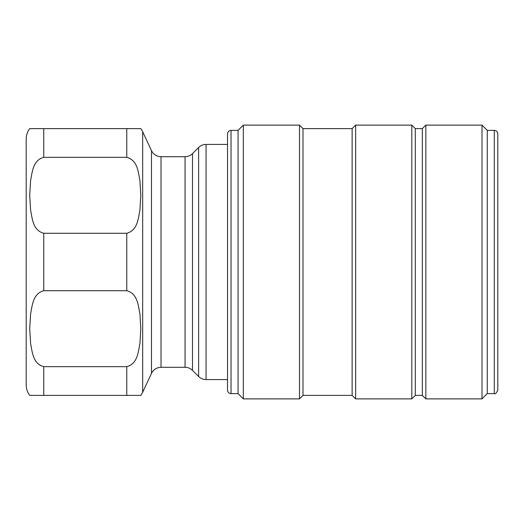 <?xml version="1.0" encoding="UTF-8"?>
<svg xmlns="http://www.w3.org/2000/svg" width="524" height="524" viewBox="0 0 524 524"><rect width="100%" height="100%" fill="white"/><g stroke="black" fill="none" stroke-linecap="round" stroke-linejoin="round"><path stroke-width="0.79" d="M26.2 155.68L26.2 368.32M227.527 133.882L227.527 390.118A3.511 3.511 0 0 0 231.038 393.629L231.038 130.371C228.903 130.581 227.737 131.753 227.527 133.882M497.8 390.118L497.8 133.882A3.511 3.511 0 0 0 494.289 130.371L494.289 393.629C495.298 394.258 496.464 393.085 497.8 390.118M238.06 130.371L238.06 393.629L243.319 398.888L243.319 125.112L238.06 130.371L231.038 130.371M494.289 130.371L487.268 130.371L487.268 393.629L494.289 393.629M352.135 128.616L302.996 128.616L302.996 395.384L352.135 395.384L355.645 398.888L355.645 125.112L352.135 128.616L352.135 395.384M302.996 395.384L299.486 398.888L299.486 125.112L243.319 125.112M422.337 128.616L415.316 128.616L415.316 395.384L422.337 395.384L425.842 398.888L425.842 125.112L422.337 128.616L422.337 395.384M415.316 395.384L411.805 398.888L411.805 125.112L355.645 125.112M487.268 393.629L482.008 398.888L482.008 125.112L425.842 125.112M29.711 395.384C27.405 392.253 26.233 388.743 26.2 384.852L26.2 139.148A17.547 17.547 0 0 1 29.711 128.616L43.747 128.616L29.711 128.616M126.769 366.656L126.769 395.384L140.805 395.384L29.711 395.384L43.747 395.384L29.711 395.384L43.747 395.384L43.747 366.656L126.769 366.656C137.642 363.761 138.198 351.977 139.921 343.475L140.805 328.692L139.921 313.902C138.198 305.4 137.642 293.623 126.769 290.722L43.747 290.722C32.874 293.623 32.318 305.4 30.595 313.902L29.711 328.692L30.595 343.475C32.318 351.977 32.874 363.761 43.747 366.656M140.805 128.616L126.769 128.616L140.805 128.616A17.547 17.547 0 0 1 142.672 131.734L142.672 392.266L140.805 395.384M126.769 233.278C137.642 230.377 138.198 218.6 139.921 210.098L140.805 195.308L139.921 180.525C138.198 172.023 137.642 160.239 126.769 157.344L43.747 157.344C32.874 160.239 32.318 172.023 30.595 180.525L29.711 195.308L30.595 210.098C32.318 218.6 32.874 230.377 43.747 233.278L126.769 233.278L126.769 290.722M43.747 157.344L43.747 128.616L126.769 128.616L126.769 157.344M161.025 156.702L161.025 367.298C156.669 367.481 153.486 369.505 151.482 373.383L151.482 150.617A10.532 10.532 0 0 0 161.025 156.702L185.057 156.702A10.532 10.532 0 0 0 192.498 153.617L198.616 147.499L198.616 376.501C200.692 378.518 203.174 379.546 206.063 379.586L206.063 144.414A10.532 10.532 0 0 0 198.616 147.499M43.747 290.722L43.747 233.278M185.057 156.702L185.057 367.298L161.025 367.298M185.057 367.298C187.946 367.344 190.428 368.372 192.498 370.383L192.498 153.617M231.038 393.629L238.06 393.629M302.996 128.616L299.486 125.112M415.316 128.616L411.805 125.112M487.268 130.371L482.008 125.112M482.008 398.888L425.842 398.888M411.805 398.888L355.645 398.888M299.486 398.888L243.319 398.888M206.063 379.586L227.527 379.586M206.063 144.414L227.527 144.414M151.482 150.617L142.672 131.734M151.482 373.383L142.672 392.266M192.498 370.383L198.616 376.501"/></g></svg>
